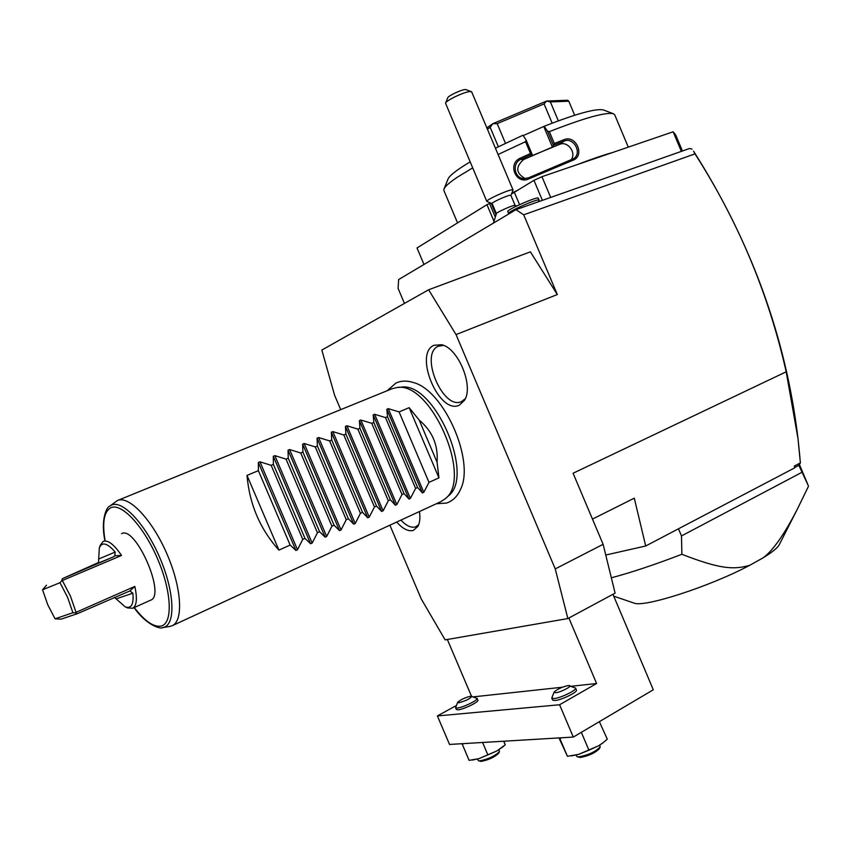 <?xml version="1.0" encoding="UTF-8"?>
<svg xmlns="http://www.w3.org/2000/svg" width="851" height="851" viewBox="0 0 851 851"><rect width="100%" height="100%" fill="white"/><g stroke="black" fill="none" stroke-linecap="round" stroke-linejoin="round"><path stroke-width="1.28" d="M389.875 525.195L421.245 598.923L445.116 639.867L567.862 618.56L555.246 568.915L456.04 334.592L428.617 289.776L321.838 350.059L334.603 395.29L340.708 409.639M459.965 490.559L460.285 489.868C475.518 461.636 443.945 389.79 413.097 382.45C406.842 380.482 401.108 380.695 395.885 383.088L387.226 390.694M433.861 345.315L441.456 344.708C458.104 347.751 473.954 386.109 464.518 400.278L459.242 405.225C439.233 415.086 413.405 354.059 433.861 345.315M419.458 511.536C420.351 517.855 419.83 522.833 417.884 526.45L413.224 530.46C408.203 531.63 402.693 528.833 396.704 522.046M428.617 289.776L530.386 251.853L557.32 294.542L523.695 214.814L515.951 209.676L398.64 279.564L398.087 288.404L404.448 303.413M695.001 153.871C738.285 221.441 768.676 294.084 786.186 371.802L798.025 438.786C786.037 337.773 751.22 241.918 693.576 151.201L695.001 153.871L523.695 214.814M555.246 568.915L603.125 544.31L573.095 473.241L786.186 371.802M557.32 294.542L456.04 334.592M692.001 149.127L689.608 148.478L515.951 209.676M798.025 438.786L799.929 457.583M798.376 442.68L800.397 462.965L798.791 465.369L795.142 467.284L794.302 466.071L794.674 467.869L795.142 467.284M800.397 462.88L794.302 466.071M605.752 555.033L645.696 545.991L794.674 467.869M611.337 577.808C631.219 572.542 654.727 564.702 681.864 554.278C721.222 569.617 734.105 569.617 749.625 565.362C709.138 586.86 643.462 607.88 633.921 603.051L633.697 602.976M678.481 528.79L681.491 535.939L681.864 554.278M681.491 535.939L802.057 472.241L798.844 465.295M802.057 472.241L808.29 485.634L799.408 464.455M779.325 544.566L779.186 544.842C777.431 548.012 772.07 552.342 763.102 557.83C772.868 550.767 784.335 534.449 797.483 508.877L808.45 486.325M763.102 557.83L749.625 565.362M567.862 618.56L615.103 593.136L603.125 544.31M471.454 696.139L447.349 639.484M612.943 594.296L653.302 689.778L573.297 737.072L449.53 744.444L437.393 715.946L456.338 705.543M437.393 715.946L559.586 704.756L596.604 683.513L571.425 686.246M562.351 687.225L473.464 696.852M596.604 683.513L568.872 618.017M576.457 690.055C577.978 692.023 561.309 700.139 554.895 700.533L552.607 700.075L551.767 698.097L554.054 698.554C560.469 698.139 577.127 690.033 575.616 688.076L576.457 690.055M477.868 700.203C479.209 701.841 463.391 709.543 458.019 709.851L456.349 709.511L455.583 707.724L457.264 708.053C462.625 707.734 478.443 700.033 477.113 698.416L477.868 700.203M573.297 737.072L559.586 704.756M581.744 732.073L581.159 732.424M603.189 742.646L607.284 739.168L599.37 721.659M603.136 742.678L598.615 745.784L588.924 750.199L581.382 732.403M588.924 750.199L578.616 754.38L567.426 756.294L558.99 737.923M567.426 756.294L559.564 737.891M561.617 737.764L559.937 738.636M602.582 743.125L598.615 745.784L578.616 754.38L571.808 755.816M599.774 745.072L600.157 746.976C595.434 751.805 588.307 755.103 578.786 756.858L577.021 756.667L575.936 755.071M577.021 756.667L580.244 757.475C588.818 755.901 595.221 752.933 599.476 748.572L600.157 746.976M503.888 741.21L505.239 744.859L503.686 741.221M505.239 744.859L497.016 750.869L487.868 754.89L482.591 742.476M487.868 754.89L478.879 758.656L469.092 760.368L462.061 743.7M463.742 743.604L462.284 744.38M502.718 746.987L497.016 750.869L478.879 758.656L472.879 759.954M498.931 749.72L499.431 751.624C494.931 756.039 488.368 759.124 479.741 760.868L478.443 760.73L477.432 759.06M478.443 760.73L481.102 761.422C488.868 759.858 494.771 757.082 498.814 753.103L499.431 751.624M569.681 685.555C572.425 686.236 560.341 692.416 555.597 692.757L554.086 692.108C557.16 689.193 561.926 686.991 568.383 685.502L575.616 688.076M554.086 692.108L551.767 698.097M471.794 696.203C470.582 698.533 466.242 700.735 458.763 702.788L457.668 702.309C460.614 699.65 465.008 697.597 470.837 696.161L477.113 698.416M457.668 702.309L455.583 707.724M645.696 545.991L634.293 498.175L592.466 519.099M681.364 151.382L673.152 131.788L675.641 134.852L682.417 151.01M550.682 197.432L541.938 176.689L673.152 131.788M542.395 200.357L533.96 180.327L541.938 176.689M511.451 194.028L533.96 180.327M494.942 216.282L489.538 203.495L490.782 203.059M493.665 220.537L486.963 204.666L489.538 203.495M423.989 264.459L417.011 247.96L486.963 204.666M457.551 222.866L443.914 190.603L443.967 189.071C444.935 186.507 449.349 182.582 457.242 177.274L472.645 167.892M613.369 113.726L603.54 110.002C596.445 108.162 576.68 113.577 544.225 126.267L547.459 131.128L549.352 131.628C584.68 117.81 606.082 111.864 613.539 113.789L614.709 114.8L628.293 147.138M549.352 131.628L554.341 143.468L564.096 139.638C576.233 134.575 585.307 156.063 572.797 160.318L529.056 178.774C516.036 185.295 507.005 163.764 520.344 158.095L530.503 153.52L525.514 141.681L526.141 140.117L522.993 135.213L495.431 148.191M498.09 154.499L525.514 141.681M511.855 193.028L518.312 189.933M577.35 164.573C591.498 159.137 603.199 155.137 612.422 152.563M547.459 131.128L553.437 145.319L554.341 143.468M553.586 145.234L564.17 141.075C573.819 136.83 582.488 153.35 573.617 158.648L528.758 177.742L524.227 178.625C514.355 178.71 511.589 163.03 520.982 159.286L531.992 154.339L530.503 153.52M564.096 139.638L564.17 141.075L559.671 144.34L531.237 156.031L532.12 154.308L526.141 140.117M572.797 160.318L571.936 159.52M529.056 178.774L528.758 177.742M520.344 158.095L520.982 159.286L523.535 159.584C515.334 166.966 515.908 173.306 525.258 178.625M444.062 188.826L447.966 179.178C449.371 175.657 456.753 169.902 470.114 161.892M544.225 126.267L523.237 135.596M543.917 126.884L552.416 147.095L553.437 145.319M552.416 147.095L523.535 159.584M571.117 159.839C576.659 153.042 567.904 140.67 559.671 144.34M558.341 120.842L550.384 101.939L546.608 101.046L567.745 100.248L568.798 101.216L574.691 115.236M550.384 101.939L568.798 101.216M546.608 101.046L544.066 103.907L552.161 123.161M505.462 143.276L497.186 123.65L544.066 103.907M497.186 123.65L492.782 123.714L490.165 127.31L498.356 146.734M487.421 129.214L490.165 127.31M492.91 123.65L546.502 101.088M486.857 127.863L492.782 123.714M493.399 223.111L496.441 213.505C496.835 212.261 510.781 205.963 514.27 205.453L516.961 205.868M515.121 205.421L510.866 195.347L509.983 195.283C506.196 195.773 491.176 202.729 492.133 203.549L496.378 213.601M492.155 203.602L486.804 201.421C485.432 200.262 506.505 190.475 511.791 189.837L513.015 190.145M471.752 92.099L470.337 91.546C465.189 91.376 446.052 100.365 445.541 103.194L486.804 201.421M471.337 91.663L466.071 89.653C463.88 88.536 448.126 95.61 447.69 97.897L445.562 103.141M508.738 213.537L508.59 213.431C506.951 211.92 539.045 197.868 539.077 200.091L539.055 200.283M508.59 213.431L507.792 211.527C506.132 209.995 538.226 195.932 538.268 198.177L539.077 200.091M397.332 387.524L400.725 387.258C433.755 380.482 475.454 475.411 448.445 495.888L448.02 496.271M440.85 501.665L445.552 498.516C473.06 477.698 430.425 380.652 396.811 387.567L391.843 388.822L117.746 500.399M169.668 626.464L172.338 625.655C183.773 620.56 181.518 586.903 166.562 553.054C151.755 519.131 128.661 495.133 117.374 500.548L109.907 506.026M437.084 462.253L419.192 420.075C432.351 431.117 438.318 445.179 437.084 462.253L438.946 477.858L428.989 482.347L423.809 492.303L422.394 492.942L417.596 487.495L415.586 488.41L410.395 498.409L408.959 499.058L404.065 493.612L402.023 494.527L396.821 504.569L395.375 505.228L390.375 499.792L388.322 500.718L383.11 510.813L381.642 511.472L376.536 506.037L374.461 506.983L369.238 517.121L367.76 517.791L362.547 512.355L360.441 513.313L355.218 523.493L353.718 524.173L348.389 518.748L346.261 519.716L341.028 529.95L339.517 530.63L334.081 525.216L331.933 526.184L326.688 536.47L325.156 537.162L319.604 531.758L317.434 532.737L312.179 543.066L310.626 543.768L304.966 538.364L302.765 539.364L297.499 549.735L295.935 550.448L290.148 545.055L278.937 550.118L247.013 475.401C249.471 504.228 260.108 529.131 278.937 550.118M295.935 550.448L258.374 462.487L258.385 470.656L247.013 475.401M258.374 462.487L259.97 461.827L271.161 465.316L302.765 539.364M310.626 543.768L273.309 456.296L273.394 464.38L271.161 465.316M273.309 456.296L274.873 455.647L286.021 459.104L317.434 532.737M325.156 537.162L288.064 450.179L288.234 458.189L286.021 459.104M288.064 450.179L289.617 449.541L300.722 452.977L331.933 526.184M339.517 530.63L302.648 444.137L302.903 452.062L300.722 452.977M302.648 444.137L304.19 443.499L315.242 446.903L346.261 519.716M353.718 524.173L317.072 438.159L317.402 446.009L315.242 446.903M317.072 438.159L318.593 437.531L329.614 440.903L360.441 513.313M367.76 517.791L331.337 432.244L331.741 440.02L329.614 440.903M331.337 432.244L332.847 431.617L343.815 434.978L374.461 506.983M381.642 511.472L345.442 426.394L345.921 434.095L343.815 434.978M345.442 426.394L346.931 425.777L357.856 429.106L388.322 500.718M395.375 505.228L359.399 420.617L359.941 428.234L357.856 429.106M359.399 420.617L360.867 420.011L371.749 423.309L402.023 494.527M408.959 499.058L373.185 414.894L373.812 422.447L371.749 423.309M373.185 414.894L374.642 414.299L385.482 417.575L415.586 488.41M422.394 492.942L386.833 409.246L387.524 416.724L385.482 417.575M386.833 409.246L388.269 408.65L399.076 411.895L428.989 482.347M419.192 420.075L409.161 407.682L399.076 411.895M121.555 533.662C135.447 525.195 166.147 595.083 150.755 600.136L150.553 600.221M62.336 578.691L98.493 562.532L99.322 547.927C101.982 541.587 107.279 542.97 115.204 552.054L114.811 555.777L113.8 556.714L62.336 578.691L61.708 580.786L121.533 555.469C114.098 544.523 108.013 539.811 103.279 541.332L100.269 545.214L99.429 547.618M62.442 580.744L70.442 596.094L76.037 612.337L134.82 586.413L129.905 590.934L132.873 593.19L116.13 598.881L114.449 597.296M127.65 607.922L132.671 608.252C136.734 605.806 137.447 598.53 134.82 586.413M121.533 555.469L114.811 555.777M46.497 585.211L42.55 589.786L47.73 604.699L55.06 618.826L72.899 612.731L67.591 597.296L59.985 582.712L42.55 589.786M61.708 580.786L59.985 582.712M76.037 612.337L75.494 612.826L77.398 613.667L61.112 619.156L55.06 618.826M75.494 612.826L72.899 612.731M129.905 590.934L77.398 613.667M116.13 598.881L125.203 606.837C131.32 608.954 133.873 604.401 132.873 593.19M258.385 470.656L290.148 545.055M273.394 464.38L304.966 538.364M288.234 458.189L319.604 531.758M302.903 452.062L334.081 525.216M317.402 446.009L348.389 518.748M331.741 440.02L362.547 512.355M345.921 434.095L376.536 506.037M359.941 428.234L390.375 499.792M373.812 422.447L404.065 493.612M387.524 416.724L417.596 487.495M438.946 477.858L409.161 407.682M443.541 345.4L438.18 346.261C419.171 354.303 443.126 410.778 461.604 401.534L465.327 398.64M400.906 520.11C406.214 525.748 411.054 528.035 415.416 526.95L418.66 524.79M519.557 204.644L514.376 192.347M495.899 214.378L491.197 203.219M162.477 627.602L163.552 627.389C175.827 624.602 174.561 591.892 159.839 557.82C145.308 523.673 122.033 499.218 111.13 505.271L109.577 506.281C106.843 506.739 100.439 519.525 104.907 540.651M134.267 607.54C144.819 621.251 153.808 627.421 161.211 626.049C173.04 623.315 171.764 591.69 157.541 558.777C143.5 525.79 121.044 502.111 110.502 507.919C103.939 511.983 102.12 522.876 105.077 540.587M115.204 552.054L98.939 558.884M113.8 556.714L96.737 563.766M297.499 549.735L259.97 461.827M312.179 543.066L274.873 455.647M326.688 536.47L289.617 449.541M341.028 529.95L304.19 443.499M355.218 523.493L318.593 437.531M369.238 517.121L332.847 431.617M383.11 510.813L346.931 425.777M396.821 504.569L360.867 420.011M410.395 498.409L374.642 414.299M423.809 492.303L388.269 408.65M779.186 544.842L797.483 508.877M633.921 603.051L613.731 596.168M572.532 755.72L571.361 755.869M502.281 747.348L503.515 746.316M473.39 759.89L472.092 760.049M510.898 195.4L513.025 190.113M513.036 189.943L471.72 91.982M538.47 201.74L539.077 200.251M436.318 503.749L446.552 503.058C452.636 501.005 457.21 496.601 460.285 489.868M448.445 495.888L445.552 498.516M441.318 501.441L172.338 625.655M134.096 607.614C146.478 625.421 160.871 629.463 162.849 627.549L170.051 626.41M132.671 608.252L150.755 600.136M125.203 606.837L127.852 608.008"/></g></svg>

